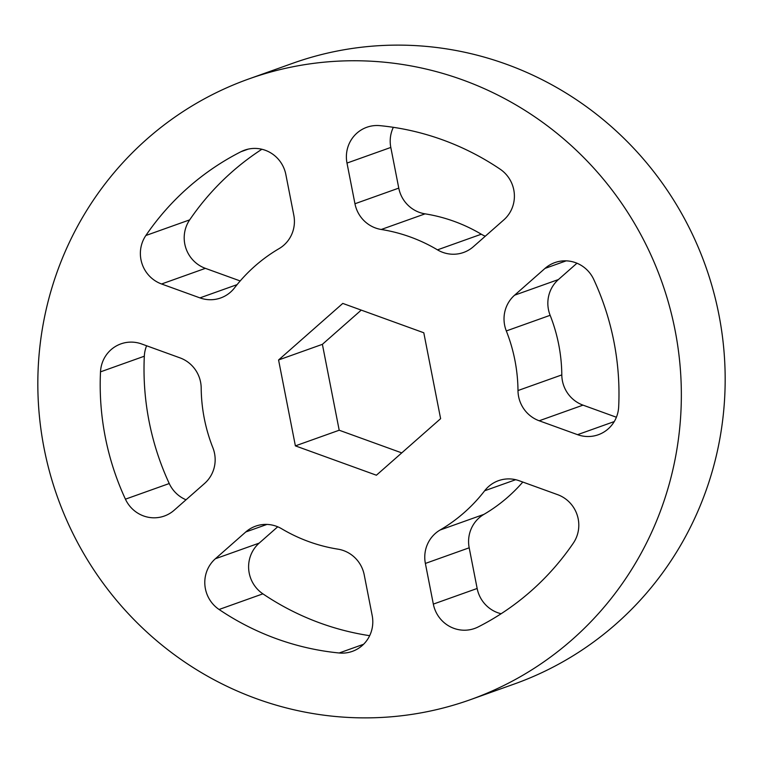 <?xml version="1.0" encoding="UTF-8"?>
<svg xmlns="http://www.w3.org/2000/svg" width="763" height="763" viewBox="0 0 763 763"><rect width="100%" height="100%" fill="white"/><g stroke="black" fill="none" stroke-linecap="round" stroke-linejoin="round"><path stroke-width="1.14" d="M248.223 149.119L241.022 151.694A31.941 31.083 70.4 0 1 244.541 150.177A31.941 31.083 70.4 0 1 285.848 174.527L293.812 215.204A31.941 31.083 70.4 0 1 292.782 231.628A31.941 31.083 70.4 0 1 279.086 248.624A162.242 157.912 70.4 0 0 234.537 287.861A31.941 31.083 70.4 0 1 220.65 297.971A31.941 31.083 70.4 0 1 199.944 297.885L237.112 284.618M393.336 127.316A31.941 31.083 -109.6 0 0 390.809 147.44L346.993 163.072A31.941 31.083 70.4 0 1 366.831 127.268A31.941 31.083 70.4 0 1 380.022 125.657A265.677 258.59 -109.6 0 1 500.108 169.157A31.941 31.083 70.4 0 1 512.765 206.325A31.941 31.083 70.4 0 1 503.818 219.887L473.413 246.659A31.941 31.083 70.4 0 1 463.551 252.477A31.941 31.083 70.4 0 1 437.485 249.854L481.3 234.212A31.941 31.083 -109.6 0 0 485.278 236.215M566.184 260.851L545.011 268.404A31.941 31.083 70.4 0 1 554.873 262.596A31.941 31.083 70.4 0 1 593.757 279.468A265.677 258.59 -109.6 0 1 618.679 406.784A31.941 31.083 70.4 0 1 617.076 415.387A31.941 31.083 70.4 0 1 598.268 434.757A31.941 31.083 70.4 0 1 577.562 434.672L614.244 421.577M515.683 479.698L484.648 490.771A31.941 31.083 70.4 0 1 498.535 480.661A31.941 31.083 70.4 0 1 519.241 480.757L557.61 494.653A31.941 31.083 70.4 0 1 577.171 535.34A31.941 31.083 70.4 0 1 573.318 543.132A265.677 258.59 -109.6 0 1 478.163 626.948A31.941 31.083 70.4 0 1 474.643 628.454A31.941 31.083 70.4 0 1 433.336 604.105L477.152 588.473A31.941 31.083 -109.6 0 0 501.119 613.738M266.955 524.419L245.772 531.973A31.941 31.083 70.4 0 1 255.634 526.165A31.941 31.083 70.4 0 1 281.7 528.788A162.242 157.912 70.4 0 0 337.923 549.15A31.941 31.083 70.4 0 1 364.228 574.882L372.191 615.56A31.941 31.083 70.4 0 1 371.161 631.993A31.941 31.083 70.4 0 1 352.353 651.364A31.941 31.083 70.4 0 1 339.163 652.985L363.579 644.268M146.601 345.763A31.941 31.083 -109.6 0 0 144.321 356.216L100.506 371.858A31.941 31.083 70.4 0 1 120.916 343.875A31.941 31.083 70.4 0 1 141.622 343.96L179.992 357.866A31.941 31.083 70.4 0 1 201.194 388.09A162.242 157.912 70.4 0 0 212.858 447.7A31.941 31.083 70.4 0 1 213.526 469.894A31.941 31.083 70.4 0 1 204.579 483.456L174.174 510.228A31.941 31.083 70.4 0 1 164.312 516.046A31.941 31.083 70.4 0 1 125.428 499.174L169.243 483.532A31.941 31.083 -109.6 0 0 186.038 499.784M664.439 499.746A329.549 320.756 -109.6 0 0 584.162 157.97A329.549 320.756 -109.6 0 0 248.833 78.942A329.549 320.756 -109.6 0 0 54.736 278.886A329.549 320.756 -109.6 0 0 135.022 620.662A329.549 320.756 -109.6 0 0 470.351 699.69A329.549 320.756 -109.6 0 0 664.439 499.746M470.351 699.69L514.167 684.058A329.549 320.756 -109.6 0 0 708.264 484.114A329.549 320.756 -109.6 0 0 627.978 142.338A329.549 320.756 -109.6 0 0 292.649 63.31L248.833 78.942M342.778 303.416L278.571 359.974L295.386 445.869L376.407 475.215L440.613 418.668L423.799 332.773L342.778 303.416M241.022 151.694A265.677 258.59 -109.6 0 0 145.857 235.509L189.682 219.868A31.941 31.083 -109.6 0 0 205.39 268.347L240.192 280.956M205.39 268.347L161.575 283.989L199.944 297.885M161.575 283.989A31.941 31.083 70.4 0 1 145.857 235.509M390.809 147.44L398.772 188.118A31.941 31.083 -109.6 0 0 425.077 213.85L381.262 229.482A162.242 157.912 70.4 0 1 437.485 249.854M381.262 229.482A31.941 31.083 70.4 0 1 354.957 203.75L398.772 188.118M346.993 163.072L354.957 203.75M576.962 263.216L558.421 279.544A31.941 31.083 -109.6 0 0 550.142 315.3A162.242 157.912 70.4 0 1 561.806 374.91A31.941 31.083 -109.6 0 0 583.008 405.134L539.193 420.775L577.562 434.672M539.193 420.775A31.941 31.083 70.4 0 1 517.991 390.542L561.806 374.91M550.142 315.3L506.317 330.942A162.242 157.912 70.4 0 1 517.991 390.542M506.317 330.942A31.941 31.083 70.4 0 1 514.605 295.186L558.421 279.544M545.011 268.404L514.605 295.186M522.808 482.044A162.242 157.912 70.4 0 1 483.914 514.376A31.941 31.083 -109.6 0 0 469.188 547.796L425.373 563.437L433.336 604.105M425.373 563.437A31.941 31.083 70.4 0 1 440.098 530.008L483.914 514.376M484.648 490.771A162.242 157.912 70.4 0 1 440.098 530.008M277.722 526.785L259.182 543.113A31.941 31.083 -109.6 0 0 262.892 593.843L219.076 609.484A265.677 258.59 -109.6 0 0 339.163 652.985M219.076 609.484A31.941 31.083 70.4 0 1 215.366 558.754L259.182 543.113M245.772 531.973L215.366 558.754M100.506 371.858A265.677 258.59 -109.6 0 0 125.428 499.174M361.242 310.112L322.387 344.332L339.201 430.227L401.758 452.888M261.881 149.262A265.677 258.59 -109.6 0 0 189.682 219.868M425.077 213.85A162.242 157.912 70.4 0 1 481.3 234.212M583.008 405.134L616.399 417.237M469.188 547.796L477.152 588.473M262.892 593.843A265.677 258.59 -109.6 0 0 369.664 635.684M144.321 356.216A265.677 258.59 -109.6 0 0 169.243 483.532M322.387 344.332L278.571 359.974M339.201 430.227L295.386 445.869"/></g></svg>
